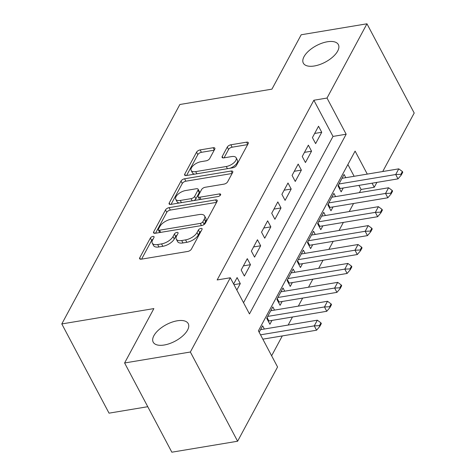 <?xml version="1.0" encoding="UTF-8"?>
<svg xmlns="http://www.w3.org/2000/svg" width="476" height="476" viewBox="0 0 476 476"><rect width="100%" height="100%" fill="white"/><g stroke="black" fill="none" stroke-linecap="round" stroke-linejoin="round"><path stroke-width="0.71" d="M152.873 236.429A2.13 1.006 -27.9 0 0 150.368 238.03L139.754 257.76A3.04 1.434 -27.9 0 0 139.646 258.748A3.04 1.434 -27.9 0 0 141.336 259.182L187.812 251.435A3.04 1.434 -27.9 0 0 191.394 249.15L202.008 229.42A2.13 1.006 -27.9 0 0 202.08 228.724A2.13 1.006 -27.9 0 0 200.902 228.42A2.13 1.006 -27.9 0 0 198.391 230.021L197.016 232.574A9.722 4.593 -27.9 0 1 185.557 239.892L181.683 240.541A9.722 4.593 -27.9 0 1 176.287 239.148A9.722 4.593 -27.9 0 1 176.62 235.977L177.994 233.424A2.13 1.006 -27.9 0 0 178.066 232.728A2.13 1.006 -27.9 0 0 176.888 232.425A2.13 1.006 -27.9 0 0 174.377 234.025L173.008 236.578A9.722 4.593 -27.9 0 1 161.548 243.896L157.675 244.545A9.722 4.593 -27.9 0 1 152.272 243.153A9.722 4.593 -27.9 0 1 152.606 239.981L153.98 237.429A2.13 1.006 -27.9 0 0 154.051 236.733A2.13 1.006 -27.9 0 0 152.873 236.429M153.004 239.238A2.13 1.006 -27.9 0 0 151.642 240.44L141.58 259.14M201.033 231.229A2.13 1.006 -27.9 0 0 199.67 232.437L198.296 234.989L197.016 232.574M177.018 235.233A2.13 1.006 -27.9 0 0 175.656 236.435L174.281 238.988L173.008 236.578M314.333 65.98A19.813 9.365 -27.9 0 0 332.795 56.953A19.813 9.365 -27.9 0 0 338.359 44.601A19.813 9.365 -27.9 0 0 327.363 41.769A19.813 9.365 -27.9 0 0 308.9 50.795A19.813 9.365 -27.9 0 0 303.337 63.147A19.813 9.365 -27.9 0 0 314.333 65.98M164.202 345.011A19.813 9.365 -27.9 0 0 182.665 335.979A19.813 9.365 -27.9 0 0 188.228 323.626A19.813 9.365 -27.9 0 0 177.233 320.794A19.813 9.365 -27.9 0 0 158.77 329.82A19.813 9.365 -27.9 0 0 153.207 342.173A19.813 9.365 -27.9 0 0 164.202 345.011M214.753 149.161A3.04 1.434 -27.9 0 0 214.855 148.173A3.04 1.434 -27.9 0 0 213.171 147.733L200.128 149.91A3.04 1.434 -27.9 0 0 196.546 152.195L184.759 174.109A3.04 1.434 -27.9 0 0 184.658 175.097A3.04 1.434 -27.9 0 0 186.342 175.531L232.818 167.784A3.04 1.434 -27.9 0 0 236.399 165.499L248.192 143.585A3.04 1.434 -27.9 0 0 248.293 142.598A3.04 1.434 -27.9 0 0 246.61 142.163L230.854 144.787A3.04 1.434 -27.9 0 0 227.272 147.072L222.232 156.449A3.04 1.434 -27.9 0 0 222.125 157.443A3.04 1.434 -27.9 0 0 223.815 157.877L231.622 156.574A8.128 3.844 -27.9 0 1 236.138 157.74A8.128 3.844 -27.9 0 1 233.853 162.804A8.128 3.844 -27.9 0 1 226.279 166.511L195.684 171.61A8.128 3.844 -27.9 0 1 191.168 170.45A8.128 3.844 -27.9 0 1 193.452 165.38A8.128 3.844 -27.9 0 1 201.027 161.673L206.126 160.828A3.04 1.434 -27.9 0 0 209.708 158.538L214.753 149.161M367.282 174.103L355.102 151.1L258.409 330.814L277.562 366.99L237.607 441.234L171.848 452.2L124.605 362.974L153.867 308.591L61.797 323.936L179.863 104.5L271.933 89.149L301.195 34.766L366.96 23.8L414.203 113.026L382.728 171.527M124.605 362.974L190.364 352.014L230.319 277.764L249.472 313.934L346.165 134.22L327.012 98.05L366.96 23.8M243.534 302.718L333.01 136.416L313.857 100.24L217.163 279.953L230.319 277.764M313.857 100.24L327.012 98.05M169.057 207.655A3.04 1.434 -27.9 0 0 165.475 209.946L153.689 231.854A3.04 1.434 -27.9 0 0 153.581 232.847A3.04 1.434 -27.9 0 0 155.271 233.282L201.747 225.535A3.04 1.434 -27.9 0 0 205.329 223.244L217.121 201.336A3.04 1.434 -27.9 0 0 217.223 200.342A3.04 1.434 -27.9 0 0 215.533 199.908L169.057 207.655L170.337 210.071A3.04 1.434 -27.9 0 0 166.755 212.355L155.515 233.24M169.224 202.978L181.011 181.07A3.04 1.434 -27.9 0 1 184.593 178.786L231.074 171.033A3.04 1.434 -27.9 0 1 232.758 171.467A3.04 1.434 -27.9 0 1 232.657 172.461L227.611 181.838A3.04 1.434 -27.9 0 1 224.029 184.123L205.18 187.27A3.04 1.434 -27.9 0 0 201.598 189.555L198.248 195.773A3.04 1.434 -27.9 0 0 198.147 196.766A3.04 1.434 -27.9 0 0 199.831 197.201L219.46 193.928A2.13 1.006 -27.9 0 1 220.638 194.238A2.13 1.006 -27.9 0 1 220.043 195.559A2.13 1.006 -27.9 0 1 218.062 196.529L170.807 204.406A3.04 1.434 -27.9 0 1 169.123 203.972A3.04 1.434 -27.9 0 1 169.224 202.978L169.997 204.442M345.778 177.685L344.071 174.466L337.966 185.819L341.155 191.846L343.226 188.002M335.598 196.6L333.896 193.387L327.785 204.734L330.981 210.767L333.045 206.917M325.417 215.521L323.716 212.302L317.611 223.655L320.8 229.682L322.871 225.832M315.243 234.436L313.535 231.217L307.431 242.57L310.62 248.597L312.69 244.753M305.062 253.357L303.361 250.138L297.25 261.485L300.445 267.518L302.516 263.668M294.882 272.272L293.18 269.053L287.076 280.406L290.265 286.433L292.335 282.583M284.707 291.187L283 287.968L276.895 299.321L280.084 305.348L282.155 301.504M274.527 310.108L272.825 306.889L266.715 318.236L269.91 324.269L271.98 320.419M236.828 290.057L240.303 283.607L237.107 277.573L233.633 284.029M247.288 258.658L241.177 270.011L244.372 276.038L250.477 264.686L247.288 258.658M257.462 239.743L251.358 251.09L254.553 257.117L260.658 245.771L257.462 239.743M267.643 220.822L261.538 232.175L264.727 238.202L270.838 226.85L267.643 220.822M277.823 201.907L271.713 213.26L274.908 219.287L281.013 207.935L277.823 201.907M287.998 182.992L281.893 194.339L285.088 200.366L291.193 189.02L287.998 182.992M298.178 164.071L292.074 175.424L295.263 181.451L301.373 170.099L298.178 164.071M308.359 145.156L302.248 156.503L305.443 162.536L311.548 151.184L308.359 145.156M315.618 143.615L321.728 132.268L318.533 126.241L312.429 137.588L315.618 143.615M271.623 355.774L282.304 335.919M288.147 325.054L292.478 317.004M298.327 306.139L302.659 298.083M308.507 287.218L312.839 279.168M318.682 268.303L323.014 260.253M328.862 249.388L333.194 241.332M339.037 230.467L343.375 222.417M349.217 211.552L353.549 203.502M359.398 192.637L361.1 189.466L358.94 185.384M354.126 176.293L347.885 164.512M264.347 329.023L262.645 325.804L259.17 332.26M61.797 323.936L109.04 413.162L147.756 406.706M237.607 441.234L190.364 352.014M376.885 182.391L374.255 187.276L372.089 183.189M361.1 189.466L374.255 187.276M333.01 136.416L346.165 134.22M240.303 283.607L233.972 284.66M250.477 264.686L243.409 265.864M260.658 245.771L253.589 246.949M270.838 226.85L263.764 228.034M281.013 207.935L273.944 209.113M291.193 189.02L284.124 190.198M301.373 170.099L294.299 171.283M311.548 151.184L304.479 152.362M321.728 132.268L314.66 133.447M152.272 243.153L153.552 245.562A9.722 4.593 -27.9 0 0 158.948 246.955L157.675 244.545M174.281 238.988A9.722 4.593 -27.9 0 1 162.822 246.312L158.948 246.955M176.287 239.148L177.566 241.558A9.722 4.593 -27.9 0 0 182.963 242.95L181.683 240.541M198.296 234.989A9.722 4.593 -27.9 0 1 186.836 242.308L182.963 242.95M216.568 202.359L170.337 210.071M158.401 229.212A2.13 1.006 -27.9 0 0 158.329 229.902A2.13 1.006 -27.9 0 0 159.508 230.205L200.307 223.405A2.13 1.006 -27.9 0 0 202.812 221.804L204.263 219.115A9.722 4.593 -27.9 0 0 204.597 215.937A9.722 4.593 -27.9 0 0 199.194 214.551L171.312 219.198A9.722 4.593 -27.9 0 0 159.853 226.516L158.401 229.212M158.329 229.902L159.609 232.318A2.13 1.006 -27.9 0 0 159.811 232.526M203.514 224.892A2.13 1.006 -27.9 0 0 204.091 224.22L202.812 221.804M204.597 215.937L205.87 218.353A9.722 4.593 -27.9 0 1 205.537 221.524L204.091 224.22M171.051 204.365L182.29 183.48L181.011 181.07M232.104 173.49L185.872 181.195A3.04 1.434 -27.9 0 0 182.29 183.48M198.147 196.766L199.426 199.176A3.04 1.434 -27.9 0 0 199.89 199.557M185.622 190.531A8.128 3.844 -27.9 0 0 178.042 194.232A8.128 3.844 -27.9 0 0 175.763 199.301A8.128 3.844 -27.9 0 0 180.273 200.461L191.055 198.665A3.04 1.434 -27.9 0 0 194.636 196.38L197.98 190.156A3.04 1.434 -27.9 0 0 198.087 189.168A3.04 1.434 -27.9 0 0 196.398 188.734L185.622 190.531M175.763 199.301L177.036 201.711A8.128 3.844 -27.9 0 0 179.404 202.972M193.857 200.563A3.04 1.434 -27.9 0 0 195.91 198.79L194.636 196.38M198.087 189.168L199.361 191.578A3.04 1.434 -27.9 0 1 199.26 192.572L195.91 198.79M191.168 170.45L192.447 172.859A8.128 3.844 -27.9 0 0 194.809 174.121M230.009 168.254A8.128 3.844 -27.9 0 0 237.411 160.15L236.138 157.74M247.639 144.615L232.133 147.197A3.04 1.434 -27.9 0 0 228.551 149.488L224.059 157.836M214.2 150.19L201.407 152.32A3.04 1.434 -27.9 0 0 197.826 154.605L186.586 175.495M262.829 339.168L316.576 330.207L314.279 325.864L317.331 320.187L260.574 329.654M319.801 326.411L321.33 323.573L320.949 322.847L319.42 325.685L319.801 326.411L316.576 330.207M260.533 334.824L314.279 325.864L319.42 325.685M317.331 320.187L320.949 322.847M268.226 321.092A3.094 1.464 152.1 0 1 268.886 320.937L326.756 311.286L324.459 306.949L327.512 301.272L270.755 310.733M329.981 307.49L331.51 304.652L331.123 303.932L329.6 306.77L329.981 307.49L326.756 311.286M267.702 316.409L324.459 306.949L329.6 306.77M327.512 301.272L331.123 303.932M278.406 302.177A3.094 1.464 152.1 0 1 279.061 302.016L336.937 292.371L334.634 288.034L337.692 282.357L280.929 291.818M340.161 288.575L341.685 285.737L341.304 285.011L339.775 287.849L340.161 288.575L336.937 292.371M277.877 297.494L334.634 288.034L339.775 287.849M337.692 282.357L341.304 285.011M288.587 283.262A3.094 1.464 152.1 0 1 289.241 283.101L347.111 273.456L344.814 269.113L347.867 263.436L291.11 272.903M350.336 269.654L351.865 266.822L351.484 266.096L349.955 268.934L350.336 269.654L347.111 273.456M288.057 278.573L344.814 269.113L349.955 268.934M347.867 263.436L351.484 266.096M298.761 264.341A3.094 1.464 152.1 0 1 299.416 264.186L357.292 254.535L354.995 250.197L358.047 244.521L301.29 253.982M360.516 250.739L362.046 247.901L361.659 247.181L360.136 250.019L360.516 250.739L357.292 254.535M298.238 259.658L354.995 250.197L360.136 250.019M358.047 244.521L361.659 247.181M308.942 245.426A3.094 1.464 152.1 0 1 309.596 245.265L367.472 235.62L365.169 231.276L368.228 225.606L311.465 235.067M370.697 231.824L372.22 228.986L371.839 228.26L370.31 231.098L370.697 231.824L367.472 235.62M308.412 240.743L365.169 231.276L370.31 231.098M368.228 225.606L371.839 228.26M319.122 226.511A3.094 1.464 152.1 0 1 319.777 226.35L377.647 216.705L375.35 212.361L378.402 206.685L321.645 216.152M380.871 212.903L382.401 210.071L382.02 209.345L380.491 212.183L380.871 212.903L377.647 216.705M318.593 221.822L375.35 212.361L380.491 212.183M378.402 206.685L382.02 209.345M329.297 207.59A3.094 1.464 152.1 0 1 329.951 207.435L387.827 197.784L385.53 193.446L388.583 187.77L331.826 197.231M391.052 193.988L392.581 191.15L392.194 190.43L390.671 193.262L391.052 193.988L387.827 197.784M328.773 202.907L385.53 193.446L390.671 193.262M388.583 187.77L392.194 190.43M339.477 188.674A3.094 1.464 152.1 0 1 340.132 188.514L398.007 178.869L395.705 174.525L398.757 168.855L342 178.316M401.232 175.073L402.755 172.235L402.375 171.509L400.846 174.347L401.232 175.073L398.007 178.869M338.948 183.992L395.705 174.525L400.846 174.347M398.757 168.855L402.375 171.509M151.642 240.44L150.368 238.03M199.67 232.437L198.391 230.021M175.656 236.435L174.377 234.025M162.822 246.312L161.548 243.896M186.836 242.308L185.557 239.892M140.527 259.224L139.754 257.76M216.699 202.11L215.533 199.908M154.462 233.317L153.689 231.854M166.755 212.355L165.475 209.946M160.662 232.383L159.508 230.205M201.461 225.582L200.307 223.405M205.537 221.524L204.263 219.115M185.872 181.195L184.593 178.786M232.234 173.234L231.074 171.033M200.985 199.379L199.831 197.201M220.227 195.38L219.46 193.928M181.427 202.639L180.273 200.461M192.203 200.842L191.055 198.665M199.26 192.572L197.98 190.156M196.832 173.782L195.684 171.61M227.427 168.683L226.279 166.511M223.006 157.913L222.232 156.449M228.551 149.488L227.272 147.072M232.133 147.197L230.854 144.787M247.77 144.365L246.61 142.163M185.533 175.573L184.759 174.109M197.826 154.605L196.546 152.195M201.407 152.32L200.128 149.91M214.337 149.934L213.171 147.733M268.886 320.937L267.09 317.546M279.061 302.016L277.264 298.63M289.241 283.101L287.445 279.709M299.416 264.186L297.625 260.794M309.596 245.265L307.799 241.879M319.777 226.35L317.98 222.958M329.951 207.435L328.16 204.043M340.132 188.514L338.335 185.128"/></g></svg>

